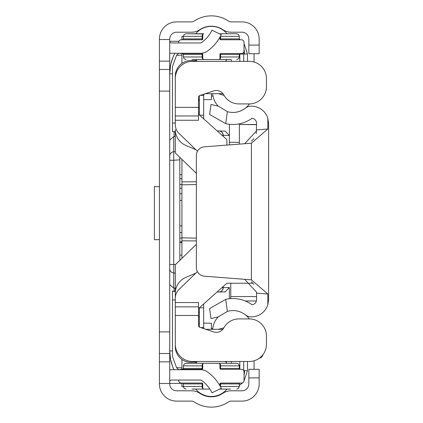 <?xml version="1.0" encoding="UTF-8"?>
<svg xmlns="http://www.w3.org/2000/svg" width="423" height="423" viewBox="0 0 423 423"><rect width="100%" height="100%" fill="white"/><g stroke="black" fill="none" stroke-linecap="round" stroke-linejoin="round"><path stroke-width="0.63" d="M159.413 91.109L159.413 383.915A17.2 17.2 0 0 0 176.608 401.115L191.645 401.115A4.299 4.299 0 0 1 194.051 401.85A30.958 30.958 0 0 0 228.653 401.85A4.299 4.299 0 0 1 231.053 401.115L241.967 401.115A17.2 17.2 0 0 0 259.162 383.915L259.162 377.898L248.846 377.898L248.846 383.915A6.879 6.879 0 0 1 241.967 390.799L231.053 390.799A14.62 14.62 0 0 0 222.884 393.295A20.637 20.637 0 0 1 199.815 393.295A14.62 14.62 0 0 0 191.645 390.799L176.608 390.799A6.879 6.879 0 0 1 169.729 383.915L169.729 39.085A6.879 6.879 0 0 1 176.608 32.201L191.645 32.201A14.62 14.62 0 0 0 199.815 29.705A20.637 20.637 0 0 1 222.884 29.705A14.62 14.62 0 0 0 231.053 32.201L241.967 32.201A6.879 6.879 0 0 1 248.846 39.085L248.846 45.102L259.162 45.102L259.162 39.085A17.2 17.2 0 0 0 241.967 21.885L231.053 21.885A4.299 4.299 0 0 1 228.653 21.15A30.958 30.958 0 0 0 194.051 21.15A4.299 4.299 0 0 1 191.645 21.885L176.608 21.885A17.2 17.2 0 0 0 159.413 39.085L159.413 91.109L169.729 91.109M248.846 377.898L248.846 369.3L259.162 369.3L259.162 377.898M259.162 45.102L259.162 53.7L248.846 53.7L248.846 45.102M169.729 369.85A12.04 12.04 0 0 1 171.447 369.728L200.55 369.728A12.04 12.04 0 0 1 207.635 372.034A43.95 43.95 0 0 1 221.271 388.298L211.997 392.824A33.629 33.629 0 0 0 201.099 380.05L171.447 380.05A1.718 1.718 0 0 0 169.729 381.768M169.729 53.15A12.04 12.04 0 0 0 171.447 53.272L200.55 53.272A12.04 12.04 0 0 0 207.635 50.966A43.95 43.95 0 0 0 221.271 34.702L211.997 30.176A33.629 33.629 0 0 1 201.099 42.95L171.447 42.95A1.718 1.718 0 0 1 169.729 41.232M234.257 61.356A30.71 30.71 0 0 0 231.704 61.356M195.87 61.356A15.588 15.588 0 0 0 175.296 76.124L175.296 106.501M197.377 271.651L178.961 289.491A12.04 12.04 0 0 0 175.296 298.136L175.296 293.271A17.2 17.2 0 0 1 185.723 277.462L195.86 273.115M175.296 316.325L175.296 346.707A15.588 15.588 0 0 0 195.87 361.475M231.704 361.475A30.71 30.71 0 0 0 234.257 361.475M196.372 173.356L175.296 152.941L175.296 129.56A17.2 17.2 0 0 0 185.723 145.369L195.86 149.71M211.415 93.689L211.415 99.622L203.675 99.622M199.376 99.622L198.514 99.622M211.415 329.311L211.415 323.204L203.675 323.204M199.376 323.204L198.514 323.204M225.887 362.019L227.119 361.475M193.507 362.072L196.505 362.342M196.484 60.463L193.385 60.738M256.571 299.658L256.571 292.177L244.663 279.317L204.309 276.193A8.597 8.597 0 0 1 196.372 267.622L196.372 155.41A8.597 8.597 0 0 1 204.309 146.834L251.41 143.191L267.817 129.01L267.817 118.213L268.61 123.373L268.61 299.658L267.817 304.819A17.2 17.2 0 0 1 250.416 316.827A8.597 8.597 0 0 1 245.562 314.971A20.209 20.209 0 0 0 227.363 311.376L218.342 316.859L210.992 318.577L209.618 308.557L225.718 299.368A32.248 32.248 0 0 1 252.045 304.777A5.161 5.161 0 0 0 256.571 299.658L256.571 296.555L230.773 296.555L230.773 283.22M256.264 133.636L256.571 123.373A5.161 5.161 0 0 0 252.045 118.25A32.248 32.248 0 0 1 225.718 123.659L209.618 114.469L210.992 104.455L218.342 106.173L227.363 111.656A20.209 20.209 0 0 0 245.562 108.055A8.597 8.597 0 0 1 250.416 106.199A17.2 17.2 0 0 1 267.817 118.213M267.817 304.819L267.817 294.017L251.41 279.841L244.663 279.317M225.718 299.368L227.363 311.376M227.363 111.656L225.718 123.659M251.41 141.171L253.922 138.686M253.9 284.319L251.41 281.855M256.571 130.85L244.663 143.714M224.079 95.387L218.453 93.689M205.361 93.689A1.718 1.718 0 0 1 205.398 93.689L222.984 93.689M204.33 94.059L204.383 94.017A1.718 1.718 0 0 0 204.092 94.287L203.955 94.165M200.248 95.408L203.675 95.408L204.092 94.287M199.55 115.167L203.675 115.167L203.675 95.408M199.376 115.008L199.376 95.741M203.675 115.167L203.675 118.852M218.453 329.311L223.534 327.947M222.842 329.311L205.874 329.311M204.092 328.713L203.675 327.592L200.761 327.592M199.376 327.09L199.376 307.833L203.675 307.833L203.675 327.592M203.675 303.973L203.675 307.833M229.086 112.069A20.293 20.293 0 0 0 249.438 103.921M218.226 106.147A20.293 20.293 0 0 1 212.679 93.689M249.316 318.905A20.293 20.293 0 0 0 238.107 311.238M212.679 329.311A20.293 20.293 0 0 1 218.189 316.89M219.949 383.915A0.862 0.862 0 0 1 220.811 383.058A0.862 0.28 90 0 0 220.526 383.915L220.526 386.495L239.296 386.495L239.296 383.915L219.949 383.915L219.949 385.797M183.402 365.858L183.402 368.438L202.173 368.438L202.173 365.858L183.402 365.858L184.142 364.05L185.983 363.278L219.093 363.278A0.862 0.862 0 0 1 219.949 364.14L219.949 368.438L239.296 368.438L239.296 365.858L220.526 365.858L220.526 368.438A0.862 0.28 90 0 0 220.811 369.3L241.448 369.3A2.58 2.58 0 0 1 244.029 371.88L244.029 380.478A2.58 2.58 0 0 1 241.448 383.058L220.811 383.058M202.749 368.438A0.862 0.862 0 0 1 201.893 369.3A0.862 0.28 90 0 0 202.173 368.438L202.749 368.438L202.749 364.14A0.862 0.449 0 0 1 202.141 364.568L202.749 364.14A0.862 0.862 0 0 1 203.611 363.278L203.088 363.457M230.699 369.3L240.158 369.3L230.699 369.3L240.158 369.3L239.296 368.438M192 369.3L182.54 369.3L192 369.3L182.54 369.3L183.402 368.438M179.828 369.728A2.58 2.58 0 0 1 181.256 369.3L201.893 369.3M178.675 380.05L178.675 380.478A2.58 2.58 0 0 0 181.256 383.058L201.893 383.058A0.862 0.862 0 0 1 202.749 383.915L202.749 388.219A0.862 0.862 0 0 0 203.611 389.075L209.861 389.075M220.811 369.3A0.862 0.862 0 0 1 219.949 368.438M203.088 388.901L203.611 389.075L202.141 387.785A0.862 0.449 180 0 1 202.749 388.219L203.611 389.075L192 389.075M230.699 389.075L219.674 389.075M219.093 363.278L220.563 364.568A0.862 0.449 180 0 1 219.949 364.14L219.093 363.278L236.721 363.278L230.699 363.278L236.721 363.278L230.699 363.278L236.721 363.278L238.556 364.05L239.296 365.858L238.556 364.05L236.721 363.278L238.556 364.05L239.296 365.858M202.749 365.858L202.173 365.858L202.141 364.568M220.563 364.568L220.526 365.858L219.949 365.858M202.141 387.785L202.173 383.915L183.402 383.915L182.54 383.058M220.341 386.495L220.531 386.849M203.088 33.93L185.983 33.75L203.611 33.75L202.749 34.612L202.749 38.911A0.862 0.862 0 0 1 201.893 39.773A0.862 0.28 90 0 0 202.173 38.911L202.141 35.04L203.611 33.75A0.862 0.862 0 0 0 202.749 34.612A0.862 0.449 0 0 1 202.141 35.04M219.949 54.387A0.862 0.862 0 0 1 220.811 53.531A0.862 0.28 90 0 0 220.526 54.387L220.526 56.968L239.296 56.968L239.296 54.387L219.949 54.387L219.949 58.691A0.862 0.862 0 0 1 219.093 59.548L192 59.548M219.949 37.203L219.949 38.911L239.296 38.911L239.296 36.33L220.526 36.33L220.526 38.911A0.862 0.28 90 0 0 220.811 39.773L241.448 39.773A2.58 2.58 0 0 1 244.029 42.353L244.029 50.95A2.58 2.58 0 0 1 241.448 53.531L220.811 53.531M230.699 39.773L240.158 39.773L230.699 39.773L240.158 39.773L239.365 39.239M192 39.773L182.54 39.773L192 39.773L182.54 39.773L183.402 38.911L202.749 38.911M178.675 42.95L178.675 42.353A2.58 2.58 0 0 1 181.256 39.773L201.893 39.773M180.129 53.272A2.58 2.58 0 0 0 181.256 53.531L201.893 53.531A0.862 0.862 0 0 1 202.749 54.387L202.749 58.691A0.862 0.862 0 0 0 203.611 59.548L202.141 58.258L202.173 54.387L183.402 54.387L182.54 53.531M220.811 39.773A0.862 0.862 0 0 1 219.949 38.911M230.699 59.548L219.093 59.548L220.563 58.258A0.862 0.449 0 0 0 219.949 58.691M192 33.75L185.983 33.75L184.142 34.522L183.402 36.33L202.749 36.33M219.326 33.75L236.721 33.75L230.699 33.75L236.721 33.75L230.699 33.75L236.721 33.75L238.556 34.522L239.296 36.33L238.556 34.522L236.721 33.75L238.556 34.522L239.296 36.33M202.141 58.258A0.862 0.449 180 0 1 202.749 58.691L203.611 59.548L203.088 59.373M219.949 56.968L220.526 56.968L220.563 58.258M227.019 33.75A20.293 20.293 0 0 0 195.685 33.75M225.337 61.356A20.293 20.293 0 0 0 227.019 59.548M197.367 61.356A20.293 20.293 0 0 1 195.685 59.548M227.019 363.278A20.293 20.293 0 0 0 225.337 361.475M195.685 389.075A20.293 20.293 0 0 0 227.019 389.075M195.685 363.278A20.293 20.293 0 0 1 197.367 361.475M183.413 386.733L181.927 386.759L181.927 383.058M181.927 159.36L181.927 258.305M181.927 367.92L176.581 367.677L172.468 356.52L172.468 291.161L175.296 291.177M175.296 123.051L172.468 123.067L172.468 66.48L176.581 55.323L181.927 55.08M172.468 123.067L172.468 131.611L175.296 131.595M175.296 131.823L172.468 131.611M178.654 369.728L176.581 367.677M239.809 369.226L239.825 361.475M196.372 238.112L181.927 237.858L196.372 238.112M181.927 184.825L196.372 184.571M239.825 61.356L239.799 53.61M176.581 55.323L178.654 53.272M217.01 292.055L225.057 291.918L217.01 292.055M217.205 130.95L225.057 131.082L217.205 130.95M181.927 359.46L181.927 369.3M223.133 286.583A4.383 4.383 0 0 1 223.228 287.487A4.383 4.383 0 0 0 223.133 286.583L223.228 287.635A4.383 4.383 0 0 1 218.918 292.023A4.383 4.235 -91 0 0 223.08 287.635L221.927 287.656M225.057 291.918A4.383 4.383 0 0 0 225.232 291.907A4.383 4.383 0 0 1 225.057 291.918L229.366 287.529L223.228 287.635A4.383 4.383 0 0 1 218.918 292.023L219.093 292.018M229.366 287.529L229.377 298.744M239.37 142.429L229.366 142.255L229.366 144.899L229.366 135.471L223.228 135.365L223.159 136.269A4.383 4.383 0 0 0 223.228 135.513L222.329 135.529M181.927 36.241L183.402 36.267L181.927 36.241L181.927 39.773M181.927 53.531L181.927 63.365M225.232 131.093A4.383 4.383 0 0 0 225.057 131.082L229.366 135.471M222.123 135.344L223.08 135.365A4.383 4.235 -89 0 0 218.918 130.977L219.093 130.982M218.918 130.977A4.383 4.383 0 0 1 223.228 135.365L223.08 135.513A4.383 4.235 -91 0 1 223.032 136.158M222.138 287.471L223.08 287.487A4.383 4.235 -89 0 0 223.006 286.694M211.415 328.65L212.737 328.697L211.415 328.65M175.296 288.28L173.731 288.142L173.731 272.994A4.383 4.283 180 0 1 169.729 268.727M175.296 151.619L173.731 151.725L173.731 160.259L179.817 159.831L179.817 157.319L179.817 260.351M169.729 284.637L173.731 288.142M170.511 359.164L169.729 350.916A43.855 43.855 0 0 0 173.969 369.728L173.07 367.698M195.474 389.075A33.771 33.771 0 0 0 195.849 389.276L195.474 389.075M226.786 389.356A33.771 33.771 0 0 0 227.315 389.075L226.786 389.356M244.029 375.042A17.544 17.533 -90 0 0 244.579 370.685L243.743 370.701M244.579 370.685L247.481 370.685L243.886 381.324L247.481 370.685L247.481 361.475M229.377 142.255L229.377 124.288M212.991 96.016L211.415 96.069L212.991 96.016M175.45 264.581L173.731 264.46L173.731 272.994L175.296 273.105M181.927 242.659L179.817 242.686M179.817 255.095L181.927 255.069M181.927 383.418L169.729 383.418M239.296 385.522L242.675 382.746L239.296 385.522M254.059 360.787L254.059 369.3M199.376 312.444L198.514 312.486M169.729 160.259L173.731 160.259L173.731 264.46L169.729 264.46M181.927 178.718L179.817 178.696M159.413 239.63L154.39 239.719L154.39 186.58L159.413 186.67M170.559 359.386L172.584 366.471M169.729 140.082L173.731 136.576L173.731 151.725A4.383 4.283 180 0 0 169.729 155.992M173.731 136.576L174.117 136.544L174.117 131.828M170.559 65.332L169.729 73.803A43.855 43.855 0 0 1 174.836 53.272L173.589 55.815M173.07 57.026L170.881 63.825M262.879 354.77A4.299 4.299 0 0 1 259.394 358.165M181.927 174.71L179.817 174.688M175.296 136.439L174.117 136.544M199.376 100.235L198.514 100.267M179.817 225.866L181.927 225.903M179.817 200.428L181.927 200.391M169.729 41.301L178.897 41.301M198.514 112.232L199.376 112.28M243.711 61.356L243.711 54.017L247.481 54.038L247.481 61.356M254.059 53.7L254.059 62.038M244.579 54.038A17.544 17.533 -90 0 0 244.029 49.676M247.481 54.038L244.029 43.585M223.836 327.862A8.597 8.597 0 0 1 213.546 331.896L199.688 327.228A1.718 1.718 0 0 1 198.514 325.599L198.514 315.468L175.296 315.468L175.296 344.274A17.2 17.2 0 0 0 192.497 361.475L249.253 361.475A17.2 17.2 0 0 0 266.453 344.274L266.453 336.105A17.2 17.2 0 0 0 249.253 318.905L238.932 318.905A17.2 17.2 0 0 0 223.836 327.862M198.514 107.363L198.514 115.96L175.296 115.96L175.296 107.363L198.514 107.363L198.514 97.227A1.718 1.718 0 0 1 199.688 95.598L213.546 90.934A8.597 8.597 0 0 1 223.836 94.964A17.2 17.2 0 0 0 238.932 103.921L246.815 103.921M252.949 283.22L227.553 283.22A1.718 1.718 0 0 0 226.405 283.659L199.09 308.076A1.718 1.718 0 0 0 198.514 309.356M198.514 115.96L198.514 120.259L175.296 120.259L175.296 124.69A12.04 12.04 0 0 0 178.961 133.34L197.446 151.249M198.514 113.47A1.718 1.718 0 0 0 199.09 114.755L226.321 139.098A1.718 1.718 0 0 1 226.892 140.378L226.892 145.089M175.296 315.468L175.296 302.567L198.514 302.567L198.514 315.468M175.296 306.865L198.514 306.865M246.815 318.905L238.932 318.905M238.932 103.921L249.253 103.921A17.2 17.2 0 0 0 266.453 86.726L266.453 78.556A17.2 17.2 0 0 0 249.253 61.356L192.497 61.356A17.2 17.2 0 0 0 175.296 78.556L175.296 107.363M175.296 120.259L175.296 115.96M175.296 302.567L175.296 264.729L196.372 244.314M239.37 144.121L239.37 124.489L256.571 124.663M230.773 298.617L230.773 296.555M169.729 331.891L159.413 331.891M169.729 39.513L159.413 39.513M169.729 383.487L159.413 383.487M169.729 69.472L159.413 69.472M169.729 61.15L159.413 61.15M169.729 361.85L159.413 361.85M169.729 353.528L159.413 353.528M251.41 279.841L251.41 143.191M267.817 294.017L256.571 293.144M256.571 129.882L267.817 129.01M183.402 383.915L183.402 386.495L202.749 386.495M201.893 383.058A0.862 0.28 90 0 1 202.173 383.915L202.749 383.915M183.402 54.387L183.402 56.968L202.749 56.968M201.893 53.531A0.862 0.28 90 0 1 202.173 54.387L202.749 54.387M172.468 291.389L175.296 291.405M172.468 299.933L175.296 299.949M231.281 361.475L231.281 363.278M196.372 240.909L181.927 240.83M181.927 181.853L196.372 181.774M231.281 59.548L231.281 61.356M239.825 368.502L239.302 368.502M239.296 54.498L239.825 54.498M174.117 291.172L174.117 288.174M243.711 370.638L243.711 361.475M169.729 350.916L172.468 350.916M198.514 316.573L199.376 316.573M179.817 184.56L181.927 184.523M181.927 241.776L179.817 241.739M169.729 73.808L172.468 73.808M179.817 232.534L181.927 232.571M179.817 238.022L181.927 238.059M179.817 188.277L181.927 188.24M181.927 193.729L179.817 193.766M199.376 108.145L198.514 108.145M243.627 52.33L243.711 54.017L239.815 54.017M245.282 300.98L256.396 300.98L245.282 300.98M256.401 300.97L245.261 300.97M183.402 386.495L184.142 388.309L185.983 389.075M239.296 386.495L238.556 388.309L236.721 389.075L238.556 388.309L239.296 386.495L238.556 388.309L236.721 389.075M239.296 383.915L240.158 383.058M203.024 388.848L202.754 388.314M219.674 363.51L219.944 364.044M219.109 363.278L219.611 363.457M202.754 364.044L203.024 363.51M183.402 38.911L183.402 36.33M183.402 56.968L184.142 58.781L185.983 59.548M239.296 56.968L238.556 58.781L236.721 59.548L238.556 58.781L239.296 56.968L238.556 58.781L236.721 59.548M239.296 54.387L240.158 53.531M219.944 58.786L219.674 59.32M219.611 59.373L219.109 59.548M203.024 59.32L202.754 58.786M239.296 38.911L240.158 39.773M202.754 34.517L203.024 33.983M239.37 124.489L256.571 124.489"/></g></svg>
